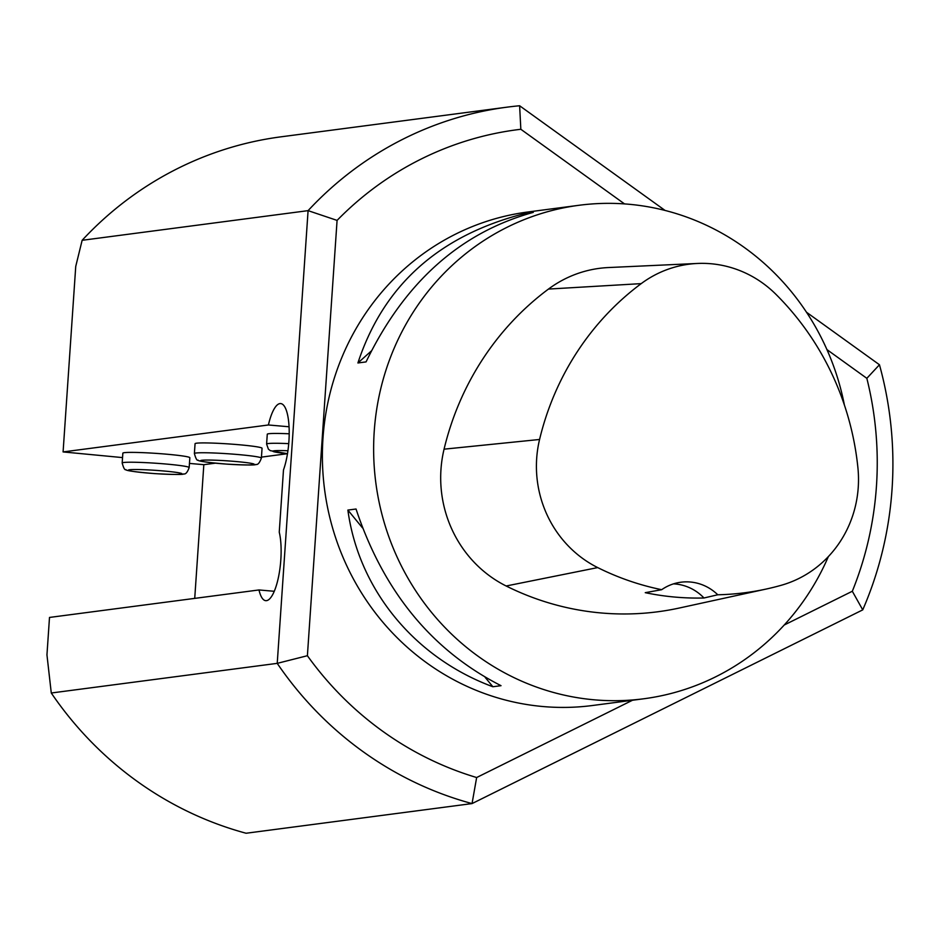 <?xml version="1.0" encoding="UTF-8"?>
<svg xmlns="http://www.w3.org/2000/svg" width="939" height="939" viewBox="0 0 939 939"><rect width="100%" height="100%" fill="white"/><g stroke="black" fill="none" stroke-linecap="round" stroke-linejoin="round"><path stroke-width="1.41" d="M844.396 405.026A248.858 237.602 82.5 0 0 579.058 205.277L527.812 212.003A248.858 237.602 82.5 0 0 324.601 489.665A248.858 237.602 82.5 0 0 592.568 705.494L643.814 698.769A248.858 237.602 82.5 0 0 828.362 556.592M579.058 205.277A248.858 237.602 82.5 0 0 375.846 482.939A248.858 237.602 82.5 0 0 643.814 698.769M357.912 362.97L366.057 361.902C404.556 282.346 460.298 232.508 533.293 212.378L525.136 213.446C439.264 235.266 383.523 285.104 357.912 362.97L371.281 351.022M492.869 686.749L501.027 685.681C431.811 650.375 383.488 591.488 356.034 509.008L347.876 510.077C358.651 589.622 414.569 657.758 492.869 686.749L485.17 677.371M703.98 597.99L717.772 594.774A276.864 264.34 82.5 0 0 766.365 589.011A276.864 264.34 82.5 0 0 781.342 585.255A110.966 105.943 82.5 0 0 857.917 467.833A276.864 264.34 82.5 0 0 775.919 294.318A110.966 105.943 82.5 0 0 697.419 263.46A110.966 105.943 82.5 0 0 641.208 283.625A276.864 264.34 82.5 0 0 539.573 439.475A110.966 105.943 82.5 0 0 597.709 567.59A276.864 264.34 82.5 0 0 661.678 589.692L645.257 592.673A278.155 265.561 -97.5 0 0 703.98 597.99A47.408 45.26 82.5 0 0 673.486 583.87M697.419 263.46L608.507 267.545A118.502 113.15 82.5 0 0 548.47 289.071A284.411 271.547 82.5 0 0 444.065 449.171A118.502 113.15 82.5 0 0 506.156 585.995A284.411 271.547 82.5 0 0 679.402 608.003L766.365 589.011M717.772 594.774A47.408 45.26 82.5 0 0 680.916 582.215A47.408 45.26 82.5 0 0 661.678 589.692M523.316 215.078L525.136 213.446M362.513 527.906L347.876 510.077M51.281 693.005L46.95 654.882L49.497 617.439L258.988 589.95A39.497 11.491 -85 0 0 265.76 600.678A39.497 11.491 -85 0 0 278.719 575.959A39.497 11.491 -85 0 0 279.247 532.167L283.484 469.946A39.497 11.491 -85 0 0 289.106 427.797A39.497 11.491 -85 0 0 280.667 403.57A39.497 11.491 -85 0 0 268.413 424.98L63.089 451.929L75.742 266.406L82.139 240.302L308.086 210.641L277.228 663.357L51.281 693.005A355.517 339.437 -97.5 0 0 246.1 833.245L472.047 803.584L862.741 609.869A355.517 339.437 82.5 0 0 879.456 364.755L806.495 312.241M82.139 240.302A355.517 339.437 -97.5 0 1 280.996 136.824L506.943 107.175A355.517 339.437 82.5 0 0 308.086 210.641L337.078 220.395A331.819 316.807 -97.5 0 1 520.84 129.277L624.529 203.904M665.058 210.442L519.619 105.755A355.517 339.437 82.5 0 0 506.943 107.175M826.942 349.601L866.838 378.323A331.819 316.807 -97.5 0 1 852.319 591.253L784.218 625.022M632.499 700.248L476.648 777.527A331.819 316.807 -97.5 0 1 307.393 655.715L337.078 220.395M194.725 598.389L203.833 464.676L189.455 463.42M122.551 457.598L63.089 451.929M307.393 655.715L277.228 663.357A355.517 339.437 82.5 0 0 472.047 803.584L476.648 777.527M274.282 591.288L258.988 589.95M288.731 443.631A33.581 2.054 -176.1 0 0 287.299 443.572A33.581 2.054 -176.1 0 0 266.606 444.053L268.401 449.171L270.326 450.661L287.487 453.69L261.453 457.117M215.301 463.173L203.833 464.676M189.173 467.575L189.842 457.739A33.581 2.054 -176.1 0 0 143.55 452.68A33.581 2.054 -176.1 0 0 122.845 453.173L122.176 463.009C123.584 468.15 124.828 470.345 125.908 469.606C125.544 470.615 135.122 471.953 154.618 473.608C174.02 474.641 183.692 474.747 183.657 473.902C185.558 474.5 187.401 472.387 189.173 467.575A33.581 2.054 -176.1 0 0 142.881 462.516A33.581 2.054 -176.1 0 0 122.176 463.009M261.382 458.103L262.051 448.267A33.581 2.054 -176.1 0 0 238.459 444.687A33.581 2.054 -176.1 0 0 195.066 443.701L194.385 453.537C195.805 458.666 197.037 460.873 198.117 460.133C197.765 461.143 207.331 462.469 226.827 464.124C246.229 465.169 255.913 465.263 255.866 464.429C257.779 465.016 259.61 462.915 261.382 458.103A33.581 2.054 -176.1 0 0 237.79 454.523A33.581 2.054 -176.1 0 0 194.385 453.537M289.2 433.783A33.581 2.054 -176.1 0 0 287.98 433.736A33.581 2.054 -176.1 0 0 267.275 434.229L266.606 444.053M268.413 424.98L289.048 426.776M866.838 378.323L879.456 364.755M862.741 609.869L852.319 591.253M519.619 105.755L520.84 129.277M641.208 283.625L548.47 289.071M539.573 439.475L444.065 449.171M597.709 567.59L506.156 585.995M287.487 453.678A26.855 1.643 3.9 0 1 272.85 451.19A26.855 1.643 3.9 0 1 287.933 450.743M235.349 461.472A26.855 1.643 3.9 0 1 245.642 464.958A26.855 1.643 3.9 0 1 201.298 461.096A26.855 1.643 3.9 0 1 235.349 461.472M144.982 469.758A26.855 1.643 3.9 0 1 181.79 474.007A26.855 1.643 3.9 0 1 138.89 472.176A26.855 1.643 3.9 0 1 144.982 469.758"/></g></svg>
